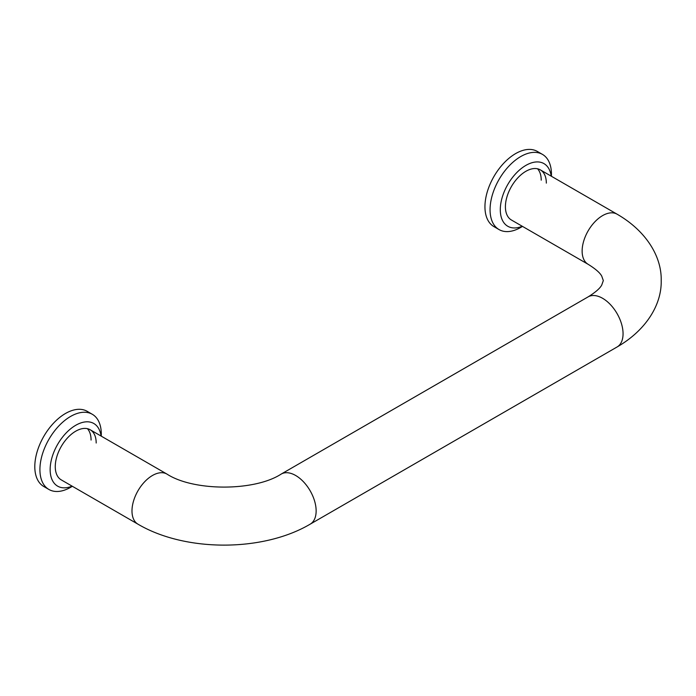 <?xml version="1.0" encoding="UTF-8"?>
<svg xmlns="http://www.w3.org/2000/svg" width="696" height="696" viewBox="0 0 696 696"><rect width="100%" height="100%" fill="white"/><g stroke="black" fill="none" stroke-linecap="round" stroke-linejoin="round"><path stroke-width="1.04" d="M546.334 183.118A28.936 16.704 120 0 0 540.34 169.876A28.936 16.704 120 0 0 518.042 177.628A28.936 16.704 120 0 0 505.409 206.747A28.936 16.704 120 0 0 511.403 219.997L588.129 264.297A28.936 16.704 120 0 1 582.134 251.047A28.936 16.704 120 0 1 594.767 221.928A28.936 16.704 120 0 1 617.065 214.177L540.34 169.876M541.218 180.168A28.936 16.704 120 0 0 537.556 168.797M551.45 176.288L551.45 174.261A43.404 25.056 120 0 0 542.454 154.39A43.404 25.056 120 0 0 509.011 166.022A43.404 25.056 120 0 0 490.062 209.705A43.404 25.056 120 0 0 499.049 229.576A43.404 25.056 120 0 0 520.756 227.418L522.513 226.409M551.188 176.14A36.175 20.88 120 0 0 524.053 166.527A36.175 20.88 120 0 0 500.293 209.705A36.175 20.88 120 0 0 522.252 226.261M542.454 154.39L537.338 151.441A43.404 25.056 120 0 0 503.895 163.064A43.404 25.056 120 0 0 484.947 206.747A43.404 25.056 120 0 0 493.934 226.618L499.049 229.576M96.187 443.013A28.936 16.704 120 0 0 90.193 429.763A28.936 16.704 120 0 0 67.895 437.514A28.936 16.704 120 0 0 55.262 466.642A28.936 16.704 120 0 0 61.257 479.883L137.982 524.184C185.258 552.093 262.879 552.093 310.146 524.184L617.065 346.991A28.936 16.704 -120 0 0 623.059 333.741A28.936 16.704 -120 0 0 602.597 298.297A28.936 16.704 -120 0 0 588.129 296.87L281.21 474.063A28.936 16.704 60 0 1 295.678 475.498A28.936 16.704 60 0 1 316.141 510.942A28.936 16.704 60 0 1 310.146 524.184M91.072 440.055A28.936 16.704 120 0 0 87.409 428.684M101.303 436.175L101.303 434.156A43.404 25.056 120 0 0 92.307 414.285A43.404 25.056 120 0 0 58.864 425.909A43.404 25.056 120 0 0 39.916 469.591A43.404 25.056 120 0 0 48.903 489.462A43.404 25.056 120 0 0 70.609 487.313L72.367 486.295M101.042 436.027A36.175 20.88 120 0 0 73.907 426.413A36.175 20.88 120 0 0 50.147 469.591A36.175 20.88 120 0 0 72.106 486.147M92.307 414.285L87.191 411.327A43.404 25.056 120 0 0 53.749 422.959A43.404 25.056 120 0 0 34.8 466.642A43.404 25.056 120 0 0 43.787 486.513L48.903 489.462M281.21 474.063C254.614 491.428 193.523 491.428 166.918 474.063A28.936 16.704 120 0 0 144.62 481.815A28.936 16.704 120 0 0 131.988 510.942A28.936 16.704 120 0 0 137.982 524.184M617.065 214.177C646.384 231.055 661.8 256.789 661.2 280.584C661.8 304.37 646.384 330.104 617.065 346.991M588.129 296.87C595.419 292.337 599.952 288.414 601.718 285.09L603.328 280.584L601.718 276.068C599.952 272.754 595.419 268.821 588.129 264.297M166.918 474.063L90.193 429.763"/></g></svg>
